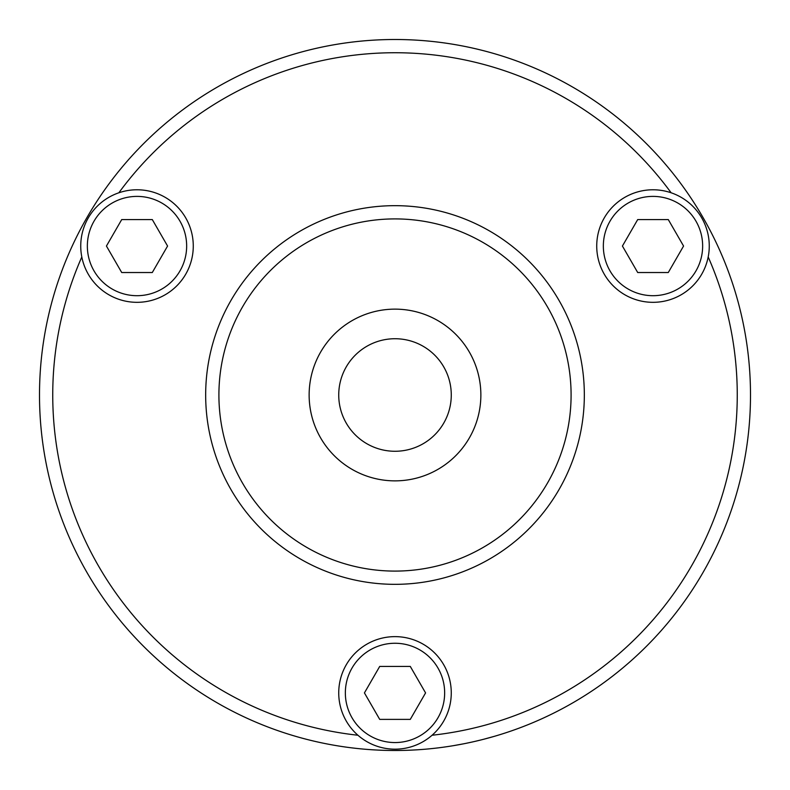 <?xml version="1.0" encoding="UTF-8"?>
<svg xmlns="http://www.w3.org/2000/svg" width="790" height="790" viewBox="0 0 790 790"><rect width="100%" height="100%" fill="white"/><g stroke="black" fill="none" stroke-linecap="round" stroke-linejoin="round"><path stroke-width="1.19" d="M395 584.333A189.333 189.333 0 0 0 584.333 395A189.333 189.333 0 0 0 395 205.667A189.333 189.333 0 0 0 205.667 395A189.333 189.333 0 0 0 395 584.333M395 571.091A176.091 176.091 0 0 1 242.5 306.954A176.091 176.091 0 0 1 547.5 306.954A176.091 176.091 0 0 1 395 571.091M395 480.863A85.863 85.863 0 0 1 309.137 395A85.863 85.863 0 0 1 395 309.137A85.863 85.863 0 0 1 480.863 395A85.863 85.863 0 0 1 395 480.863M395 750.5A355.5 355.5 0 0 0 750.5 395A355.5 355.5 0 0 0 395 39.5A355.5 355.5 0 0 0 39.5 395A355.5 355.5 0 0 0 395 750.5M357.939 735.243A342.258 342.258 0 0 1 81.805 256.977M118.865 192.78A342.258 342.258 0 0 1 671.135 192.78M708.196 256.977A342.258 342.258 0 0 1 432.061 735.243M425.573 692.909L410.287 719.384L379.714 719.384L364.427 692.909L379.714 666.424L410.287 666.424L425.573 692.909M395 636.631A56.268 56.268 0 0 0 338.732 692.909A56.268 56.268 0 0 0 395 749.177A56.268 56.268 0 0 0 451.268 692.909A56.268 56.268 0 0 0 395 636.631A56.268 56.268 0 0 0 338.732 692.909A56.268 56.268 0 0 0 395 749.177A56.268 56.268 0 0 0 451.268 692.909A56.268 56.268 0 0 0 395 636.631M167.579 246.046L152.292 272.53L121.719 272.53L106.433 246.046L121.719 219.571L152.292 219.571L167.579 246.046M137.006 189.778A56.268 56.268 0 0 0 80.738 246.046A56.268 56.268 0 0 0 137.006 302.323A56.268 56.268 0 0 0 193.274 246.046A56.268 56.268 0 0 0 137.006 189.778A56.268 56.268 0 0 0 80.738 246.046A56.268 56.268 0 0 0 137.006 302.323A56.268 56.268 0 0 0 193.274 246.046A56.268 56.268 0 0 0 137.006 189.778M683.567 246.046L668.281 272.53L637.708 272.53L622.421 246.046L637.708 219.571L668.281 219.571L683.567 246.046M652.994 189.778A56.268 56.268 0 0 0 596.726 246.046A56.268 56.268 0 0 0 652.994 302.323A56.268 56.268 0 0 0 709.262 246.046A56.268 56.268 0 0 0 652.994 189.778A56.268 56.268 0 0 0 596.726 246.046A56.268 56.268 0 0 0 652.994 302.323A56.268 56.268 0 0 0 709.262 246.046A56.268 56.268 0 0 0 652.994 189.778M407.077 750.293L410.237 750.174M355.52 748.298L352.192 747.913M276.46 730.158L275.058 729.654M342.87 746.659L338.387 745.967M344.707 746.925L343.146 746.698M342.791 746.649L340.737 746.333M371.468 749.72L366.945 749.394M373.324 749.838L371.744 749.74M371.389 749.71L369.315 749.572M393.242 750.5L390.457 750.47M395.207 750.5L402.742 750.411M463.878 743.765L453.223 745.701M455.079 745.385L453.796 745.602M494.688 736.24L483.263 739.371M276.925 730.315L282.573 732.251M481.485 739.815L480.172 740.151M501.67 734.117L500.149 734.591M481.189 739.894L474.622 741.464A355.5 355.5 -102.1 0 1 472.272 741.998L465.725 743.39M377.235 750.056L374.312 749.898M385.224 750.362L387.051 750.411M387.209 750.411L387.752 750.431M389.263 750.451L390.606 750.47M297.297 736.813L292.221 735.322M436.041 748.12L432.012 748.564M437.937 747.893L438.964 747.774M328.877 744.299L326.132 743.765M319.032 742.284L318.528 742.175M307.478 739.558L303.172 738.433M306.708 739.361L305.7 739.104M338.732 395A56.268 56.268 0 0 1 423.134 346.267A56.268 56.268 0 0 1 423.134 443.733A56.268 56.268 0 0 1 338.732 395M395 643.258A49.652 49.652 0 0 1 444.651 692.909A49.652 49.652 0 0 1 395 742.561A49.652 49.652 0 0 1 345.349 692.909A49.652 49.652 0 0 1 395 643.258M137.006 196.394A49.652 49.652 0 0 1 186.657 246.046A49.652 49.652 0 0 1 137.006 295.697A49.652 49.652 0 0 1 87.354 246.046A49.652 49.652 0 0 1 137.006 196.394M652.994 196.394A49.652 49.652 0 0 1 702.646 246.046A49.652 49.652 0 0 1 652.994 295.697A49.652 49.652 0 0 1 603.343 246.046A49.652 49.652 0 0 1 652.994 196.394"/></g></svg>
